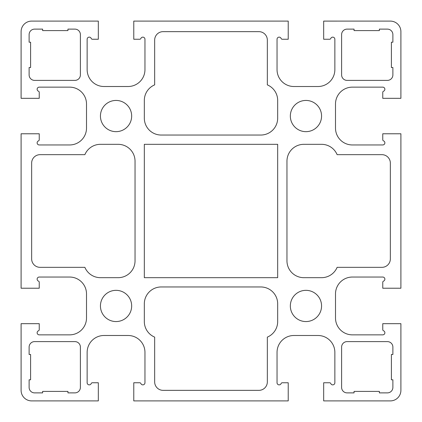 <?xml version="1.0" encoding="UTF-8"?>
<svg xmlns="http://www.w3.org/2000/svg" width="422" height="422" viewBox="0 0 422 422"><rect width="100%" height="100%" fill="white"/><g stroke="black" fill="none" stroke-linecap="round" stroke-linejoin="round"><path stroke-width="0.63" d="M163.103 390.35A8.44 8.44 0 0 1 154.663 381.91L154.663 337.125A16.88 16.88 0 0 1 144.324 321.564L144.324 303.84A16.88 16.88 0 0 1 161.204 286.96L260.796 286.96A16.88 16.88 0 0 1 277.676 303.84L277.676 321.564A16.88 16.88 0 0 1 267.337 337.125L267.337 381.91A8.44 8.44 0 0 1 258.897 390.35L163.103 390.35M144.324 277.676L144.324 144.324L277.676 144.324L277.676 277.676L144.324 277.676M381.91 267.337L337.125 267.337A16.88 16.88 0 0 1 321.564 277.676L303.84 277.676A16.88 16.88 0 0 1 286.96 260.796L286.96 161.204A16.88 16.88 0 0 1 303.84 144.324L321.564 144.324A16.88 16.88 0 0 1 337.125 154.663L381.91 154.663A8.44 8.44 0 0 1 390.35 163.103L390.35 258.897A8.44 8.44 0 0 1 381.91 267.337M144.324 118.16L144.324 100.436A16.88 16.88 0 0 1 154.663 84.875L154.663 40.09A8.44 8.44 0 0 1 163.103 31.65L258.897 31.65A8.44 8.44 0 0 1 267.337 40.09L267.337 84.875A16.88 16.88 0 0 1 277.676 100.436L277.676 118.16A16.88 16.88 0 0 1 260.796 135.04L161.204 135.04A16.88 16.88 0 0 1 144.324 118.16M387.396 392.882L379.378 392.882L379.378 391.405L354.058 391.405L354.058 392.882L347.095 392.882A5.486 5.486 0 0 1 341.609 387.396L341.609 347.095A5.486 5.486 0 0 1 347.095 341.609L387.396 341.609A5.486 5.486 0 0 1 392.882 347.095L392.882 354.48L391.405 354.48L391.405 379.8L392.882 379.8L392.882 387.396A5.486 5.486 0 0 1 387.396 392.882M387.396 29.118A5.486 5.486 0 0 1 392.882 34.604L392.882 42.2L391.405 42.2L391.405 67.52L392.882 67.52L392.882 74.905A5.486 5.486 0 0 1 387.396 80.391L347.095 80.391A5.486 5.486 0 0 1 341.609 74.905L341.609 34.604A5.486 5.486 0 0 1 347.095 29.118L354.058 29.118L354.058 30.595L379.378 30.595L379.378 29.118L387.396 29.118M321.564 305.95A15.614 15.614 0 0 1 298.143 319.47A15.614 15.614 0 0 1 298.143 292.43A15.614 15.614 0 0 1 321.564 305.95M131.664 116.05A15.614 15.614 0 0 1 108.243 129.57A15.614 15.614 0 0 1 108.243 102.53A15.614 15.614 0 0 1 131.664 116.05M98.326 21.1L98.326 39.246L92.381 39.246A1.266 1.266 0 0 1 91.21 38.455A2.11 2.11 0 0 0 87.143 39.246L87.143 69.63A16.88 16.88 0 0 0 104.023 86.51L128.077 86.51A16.88 16.88 0 0 0 144.957 69.635L144.957 39.251A2.11 2.11 0 0 0 140.89 38.46A1.266 1.266 0 0 1 139.719 39.251L133.774 39.246L133.774 21.1L288.226 21.1L288.226 39.251L282.281 39.251A1.266 1.266 0 0 1 281.11 38.46A2.11 2.11 0 0 0 277.043 39.251L277.043 69.635A16.88 16.88 0 0 0 293.923 86.515L317.977 86.515A16.88 16.88 0 0 0 334.857 69.635L334.857 39.251A2.11 2.11 0 0 0 330.79 38.46A1.266 1.266 0 0 1 329.619 39.251L323.674 39.251L323.674 21.105L390.35 21.1A10.55 10.55 0 0 1 400.9 31.65L400.9 98.326L382.759 98.326L382.759 92.381A1.266 1.266 0 0 1 383.551 91.21A2.11 2.11 0 0 0 382.759 87.143L352.375 87.143A16.88 16.88 0 0 0 335.495 104.023L335.495 128.077A16.88 16.88 0 0 0 352.375 144.957L382.759 144.957A2.11 2.11 0 0 0 383.551 140.89A1.266 1.266 0 0 1 382.759 139.714L382.759 133.774L400.9 133.774L400.9 288.226L382.765 288.226L382.765 282.281A1.266 1.266 0 0 1 383.556 281.11A2.11 2.11 0 0 0 382.765 277.043L352.381 277.043A16.88 16.88 0 0 0 335.501 293.923L335.501 317.977A16.88 16.88 0 0 0 352.381 334.857L382.765 334.857A2.11 2.11 0 0 0 383.556 330.79A1.266 1.266 0 0 1 382.765 329.619L382.765 323.674L400.9 323.674L400.9 390.35A10.55 10.55 0 0 1 390.35 400.9L323.674 400.9L323.674 382.759L329.614 382.759A1.266 1.266 0 0 1 330.79 383.551A2.11 2.11 0 0 0 334.857 382.759L334.857 352.375A16.88 16.88 0 0 0 317.977 335.495L293.923 335.495A16.88 16.88 0 0 0 277.043 352.375L277.043 382.759A2.11 2.11 0 0 0 281.11 383.551A1.266 1.266 0 0 1 282.281 382.759L288.226 382.759L288.226 400.9L133.774 400.9L133.774 382.754L139.714 382.754A1.266 1.266 0 0 1 140.89 383.545A2.11 2.11 0 0 0 144.957 382.754L144.957 352.37A16.88 16.88 0 0 0 128.077 335.49L104.023 335.49A16.88 16.88 0 0 0 87.143 352.37L87.143 382.754A2.11 2.11 0 0 0 91.21 383.545A1.266 1.266 0 0 1 92.381 382.754L98.326 382.754L98.326 400.9L31.65 400.9A10.55 10.55 0 0 1 21.1 390.35L21.1 323.674L39.246 323.674L39.246 329.619A1.266 1.266 0 0 1 38.455 330.79A2.11 2.11 0 0 0 39.246 334.857L69.63 334.857A16.88 16.88 0 0 0 86.51 317.977L86.51 293.923A16.88 16.88 0 0 0 69.63 277.043L39.246 277.043A2.11 2.11 0 0 0 38.455 281.11A1.266 1.266 0 0 1 39.246 282.281L39.246 288.226L21.1 288.226L21.1 133.774L39.246 133.774L39.246 139.719A1.266 1.266 0 0 1 38.455 140.89A2.11 2.11 0 0 0 39.246 144.957L69.63 144.957A16.88 16.88 0 0 0 86.51 128.077L86.51 104.023A16.88 16.88 0 0 0 69.63 87.143L39.246 87.143A2.11 2.11 0 0 0 38.455 91.21A1.266 1.266 0 0 1 39.246 92.381L39.246 98.326L21.1 98.326L21.1 31.65A10.55 10.55 0 0 1 31.65 21.1L98.326 21.1M321.564 116.05A15.614 15.614 0 0 1 298.143 129.57A15.614 15.614 0 0 1 298.143 102.53A15.614 15.614 0 0 1 321.564 116.05M131.664 305.95A15.614 15.614 0 0 1 108.243 319.47A15.614 15.614 0 0 1 108.243 292.43A15.614 15.614 0 0 1 131.664 305.95M67.942 29.118L74.905 29.118A5.486 5.486 0 0 1 80.391 34.604L80.391 74.905A5.486 5.486 0 0 1 74.905 80.391L34.604 80.391A5.486 5.486 0 0 1 29.118 74.905L29.118 67.52L30.595 67.52L30.595 42.2L29.118 42.2L29.118 34.604A5.486 5.486 0 0 1 34.604 29.118L42.622 29.118L42.622 30.595L67.942 30.595L67.942 29.118M29.118 379.8L30.595 379.8L30.595 354.48L29.118 354.48L29.118 347.095A5.486 5.486 0 0 1 34.604 341.609L74.905 341.609A5.486 5.486 0 0 1 80.391 347.095L80.391 387.396A5.486 5.486 0 0 1 74.905 392.882L67.942 392.882L67.942 391.405L42.622 391.405L42.622 392.882L34.604 392.882A5.486 5.486 0 0 1 29.118 387.396L29.118 379.8M31.65 258.897L31.65 163.103A8.44 8.44 0 0 1 40.09 154.663L84.875 154.663A16.88 16.88 0 0 1 100.436 144.324L118.16 144.324A16.88 16.88 0 0 1 135.04 161.204L135.04 260.796A16.88 16.88 0 0 1 118.16 277.676L100.436 277.676A16.88 16.88 0 0 1 84.875 267.337L40.09 267.337A8.44 8.44 0 0 1 31.65 258.897"/></g></svg>
